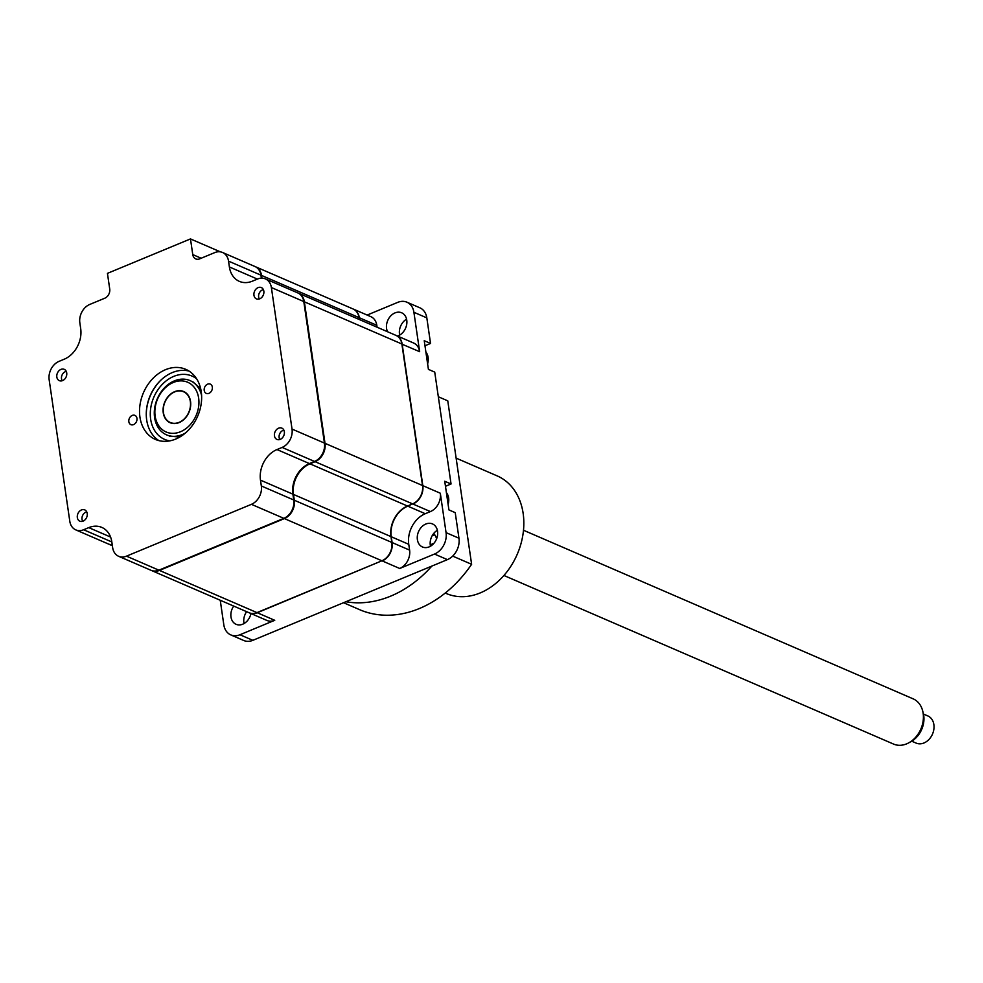 <?xml version="1.0" encoding="UTF-8"?>
<svg xmlns="http://www.w3.org/2000/svg" width="983" height="983" viewBox="0 0 983 983"><rect width="100%" height="100%" fill="white"/><g stroke="black" fill="none" stroke-linecap="round" stroke-linejoin="round"><path stroke-width="1.47" d="M284.345 431.734A6.156 4.768 -66.6 0 0 281.851 428.121A6.156 4.768 -66.6 0 0 276.518 429.62A6.156 4.768 -66.6 0 0 274.454 435.825A6.156 4.768 -66.6 0 0 276.96 439.438A6.156 4.768 -66.6 0 0 282.281 437.939A6.156 4.768 -66.6 0 0 284.345 431.734M87.217 513.482A6.156 4.768 -66.6 0 0 84.722 509.882A6.156 4.768 -66.6 0 0 79.402 511.381A6.156 4.768 -66.6 0 0 77.338 517.586A6.156 4.768 -66.6 0 0 79.832 521.187A6.156 4.768 -66.6 0 0 85.165 519.7A6.156 4.768 -66.6 0 0 87.217 513.482M66.721 372.95A6.156 4.768 -66.6 0 0 64.227 369.338A6.156 4.768 -66.6 0 0 58.894 370.837A6.156 4.768 -66.6 0 0 56.83 377.042A6.156 4.768 -66.6 0 0 59.336 380.654A6.156 4.768 -66.6 0 0 64.657 379.155A6.156 4.768 -66.6 0 0 66.721 372.95M136.956 418.34A5.05 3.907 -66.6 0 0 134.917 415.379A5.05 3.907 -66.6 0 0 130.542 416.608A5.05 3.907 -66.6 0 0 128.847 421.695A5.05 3.907 -66.6 0 0 130.899 424.656A5.05 3.907 -66.6 0 0 135.261 423.427A5.05 3.907 -66.6 0 0 136.956 418.34M201.232 391.676A38.19 29.539 -66.6 0 0 185.762 369.338A38.19 29.539 -66.6 0 0 152.746 378.615A38.19 29.539 -66.6 0 0 139.942 417.099A38.19 29.539 -66.6 0 0 155.425 439.438A38.19 29.539 -66.6 0 0 188.441 430.149A38.19 29.539 -66.6 0 0 201.232 391.676M189.006 371.058A38.19 29.539 -66.6 0 0 157.931 383.235A38.19 29.539 -66.6 0 0 146.688 420.011A38.19 29.539 -66.6 0 0 158.914 440.63M212.328 387.081A5.05 3.907 -66.6 0 0 210.276 384.12A5.05 3.907 -66.6 0 0 205.914 385.348A5.05 3.907 -66.6 0 0 204.218 390.435A5.05 3.907 -66.6 0 0 206.27 393.397A5.05 3.907 -66.6 0 0 210.632 392.168A5.05 3.907 -66.6 0 0 212.328 387.081M263.837 291.189A6.156 4.768 -66.6 0 0 261.343 287.577A6.156 4.768 -66.6 0 0 256.022 289.076A6.156 4.768 -66.6 0 0 253.958 295.281A6.156 4.768 -66.6 0 0 256.452 298.893A6.156 4.768 -66.6 0 0 261.773 297.394A6.156 4.768 -66.6 0 0 263.837 291.189M75.789 529.886A14.782 11.427 -66.6 0 0 83.616 529.751L88.765 527.625A24.636 19.058 113.4 0 1 101.814 527.404A24.636 19.058 113.4 0 1 111.804 541.817L112.652 547.642A14.782 11.427 -66.6 0 0 118.636 556.292A14.782 11.427 -66.6 0 0 126.475 556.157L251.427 504.328A14.782 11.427 -66.6 0 0 261.331 485.971L260.483 480.146A24.636 19.058 113.4 0 1 276.985 449.55L282.121 447.425A14.782 11.427 -66.6 0 0 292.025 429.067L271.382 287.54A14.782 11.427 -66.6 0 0 265.385 278.889A14.782 11.427 -66.6 0 0 257.558 279.025L252.422 281.15A24.636 19.058 113.4 0 1 239.361 281.371A24.636 19.058 113.4 0 1 229.383 266.958L228.535 261.134A14.782 11.427 -66.6 0 0 222.539 252.484A14.782 11.427 -66.6 0 0 214.712 252.619L199.684 258.848A7.397 5.714 113.4 0 1 195.764 258.922A7.397 5.714 113.4 0 1 192.766 254.597L190.481 238.918L107.442 273.36L109.727 289.039A7.397 5.714 113.4 0 1 104.776 298.218L89.748 304.447A14.782 11.427 -66.6 0 0 79.844 322.805L80.692 328.629A24.636 19.058 113.4 0 1 64.19 359.225L59.054 361.351A14.782 11.427 -66.6 0 0 49.15 379.708L69.793 521.236A14.782 11.427 -66.6 0 0 75.789 529.886L108.191 543.906A14.782 11.427 -66.6 0 0 112.209 544.643M118.636 556.292L151.05 570.312A14.782 11.427 -66.6 0 0 158.877 570.177L283.841 518.348A14.782 11.427 -66.6 0 0 293.745 499.991L292.885 494.166A24.636 19.058 113.4 0 1 309.399 463.571L314.535 461.445A14.782 11.427 -66.6 0 0 324.439 443.087L303.796 301.56A14.782 11.427 -66.6 0 0 297.8 292.909L265.385 278.889M190.481 238.918L220.401 251.869M261.38 278.152L260.937 275.166A14.782 11.427 -66.6 0 0 254.953 266.516L222.539 252.484M425.799 524.037A12.57 9.719 -66.6 0 0 417.406 535.624A12.57 9.719 -66.6 0 0 422.481 546.99A12.57 9.719 -66.6 0 0 429.141 546.88A12.57 9.719 -66.6 0 0 437.533 535.28A12.57 9.719 -66.6 0 0 432.459 523.914A12.57 9.719 -66.6 0 0 425.799 524.037M430.48 546.204A12.57 9.719 113.4 0 1 437.374 530.279M233.721 606.081A12.57 9.719 -66.6 0 0 236.067 624.303A12.57 9.719 -66.6 0 0 242.727 624.193A12.57 9.719 -66.6 0 0 250.96 613.539M244.067 623.517A12.57 9.719 113.4 0 1 246.622 611.672M397.501 336.051A12.57 9.719 -66.6 0 0 398.336 335.744A12.57 9.719 -66.6 0 0 406.741 324.157A12.57 9.719 -66.6 0 0 401.666 312.791A12.57 9.719 -66.6 0 0 395.006 312.901A12.57 9.719 -66.6 0 0 387.548 331.75M399.676 335.08A12.57 9.719 113.4 0 1 406.569 319.156M424.975 345.758L430.542 343.436L424.238 340.708L428.416 369.375L434.732 372.102L451.05 483.98L445.471 486.29M382.092 560.715L257.251 612.741L274.748 620.31L239.95 634.748A17.252 13.344 113.4 0 1 230.808 634.907L243.723 640.486A17.252 13.344 -66.6 0 0 252.852 640.326L447.412 559.634A17.252 13.344 -66.6 0 0 458.963 538.217L455.227 512.647L448.924 509.919L444.734 481.252L451.05 483.98M249.277 612.814A14.782 11.427 113.4 0 0 249.424 612.876A14.782 11.427 113.4 0 0 257.251 612.741L257.128 612.544M392.106 542.555A14.782 11.427 113.4 0 1 382.215 560.912L399.7 568.481A14.782 11.427 113.4 0 0 409.604 550.124L408.756 544.312L391.259 536.743L392.106 542.555L409.604 550.124M396.026 335.412A14.782 11.427 113.4 0 1 396.174 335.473A14.782 11.427 113.4 0 1 402.17 344.124L422.813 485.651L440.31 493.22A14.782 11.427 113.4 0 1 430.407 511.578L425.258 513.716A24.636 19.058 -66.6 0 0 408.756 544.312M412.786 503.812L407.773 506.147A24.636 19.058 -66.6 0 0 391.259 536.743M367.138 315.064L397.783 302.346A17.252 13.344 113.4 0 1 406.925 302.199A17.252 13.344 113.4 0 1 413.904 312.287L419.655 351.693L401.9 344.136M353.18 309.018A14.782 11.427 113.4 0 1 353.327 309.08L370.812 316.649A14.782 11.427 113.4 0 1 376.808 325.299L377.091 327.216M396.174 335.473L413.671 343.042A14.782 11.427 113.4 0 1 419.655 351.693M230.808 634.907A17.252 13.344 113.4 0 1 223.817 624.807L220.241 600.244M274.748 620.31A14.782 11.427 113.4 0 1 266.921 620.445L249.424 612.876M359.041 317.742L359.594 319.647M353.327 309.08A14.782 11.427 113.4 0 1 359.311 317.73L376.808 325.299M422.543 485.663L422.813 485.651A14.782 11.427 113.4 0 1 412.909 504.009L430.407 511.578M440.31 493.22L446.061 532.639A17.252 13.344 113.4 0 1 434.498 554.056L399.7 568.481M430.542 343.436L426.819 317.865A17.252 13.344 -66.6 0 0 419.827 307.777L406.925 302.199M161.409 379.647A39.431 30.485 -66.6 0 0 146.27 414.629M425.897 352.061A13.307 10.285 113.4 0 1 428.121 357.407A13.307 10.285 113.4 0 1 427.617 363.894M108.486 544.029A14.782 11.427 -66.6 0 0 108.769 544.164A14.782 11.427 -66.6 0 0 112.246 544.901M151.333 570.423A14.782 11.427 -66.6 0 0 151.628 570.558L249.129 612.753A14.782 11.427 -66.6 0 0 256.968 612.618L381.92 560.789A14.782 11.427 -66.6 0 0 391.824 542.432L390.976 536.607A24.636 19.058 113.4 0 1 407.478 506.024L412.627 503.886A14.782 11.427 -66.6 0 0 422.518 485.528L401.875 344.001A14.782 11.427 -66.6 0 0 395.891 335.35L298.377 293.155A14.782 11.427 -66.6 0 0 298.082 293.045M151.628 570.558A14.782 11.427 -66.6 0 0 159.455 570.423L284.406 518.594A14.782 11.427 -66.6 0 0 294.31 500.236L293.462 494.424A24.636 19.058 113.4 0 1 309.964 463.829L315.113 461.691A14.782 11.427 -66.6 0 0 325.017 443.333L304.361 301.806A14.782 11.427 -66.6 0 0 298.377 293.155M359.311 319.524L359.028 317.607A14.782 11.427 -66.6 0 0 353.032 308.957L255.519 266.762A14.782 11.427 -66.6 0 0 255.236 266.639M261.908 278.152L261.515 275.412A14.782 11.427 -66.6 0 0 255.519 266.762M446.393 492.606A13.307 10.285 113.4 0 1 448.629 497.951A13.307 10.285 113.4 0 1 448.125 504.439M163.252 412.774A17.006 13.148 113.4 0 1 168.953 395.645A17.006 13.148 113.4 0 1 183.649 391.517A17.006 13.148 113.4 0 1 190.542 401.457A17.006 13.148 113.4 0 1 184.841 418.586A17.006 13.148 113.4 0 1 170.145 422.727A17.006 13.148 113.4 0 1 163.252 412.774M155.154 416.141A27.106 20.962 -66.6 0 0 180.491 431.746A27.106 20.962 -66.6 0 0 198.652 398.103A27.106 20.962 -66.6 0 0 173.303 382.485A27.106 20.962 -66.6 0 0 155.154 416.141M185.332 433.085A29.576 22.867 113.4 0 1 166.594 434.879A29.576 22.867 113.4 0 1 154.601 417.578A29.576 22.867 113.4 0 1 164.517 387.794A29.576 22.867 113.4 0 1 190.075 380.605A29.576 22.867 113.4 0 1 201.601 395.485M263.395 289.653A5.689 4.399 -66.6 0 0 258.64 296.989A5.689 4.399 -66.6 0 0 259.365 298.967M86.774 511.946A5.689 4.399 -66.6 0 0 82.019 519.294A5.689 4.399 -66.6 0 0 82.744 521.273M283.89 430.185A5.689 4.399 -66.6 0 0 279.135 437.533A5.689 4.399 -66.6 0 0 279.86 439.512M66.266 371.402A5.689 4.399 -66.6 0 0 61.511 378.75A5.689 4.399 -66.6 0 0 62.236 380.728M436.612 538.782A19.709 15.249 -66.6 0 0 433.736 533.437M434.83 534.912A19.709 15.249 -66.6 0 0 432.213 535.649M433.896 543.329A11.083 8.577 -66.6 0 0 430.296 545.233M445.25 593.044L446.282 593.499A64.067 49.543 -66.6 0 0 501.674 577.918A64.067 49.543 -66.6 0 0 523.14 513.372A64.067 49.543 -66.6 0 0 497.177 475.895L456.124 458.127M438.32 396.751L447.769 400.843L471.619 564.291L452.684 556.108M343.546 602.714L360.896 610.222A113.352 87.647 -66.6 0 0 471.619 564.291M345.918 601.731A113.352 87.647 -66.6 0 0 431.869 566.085M911.732 741.194L916.144 743.099A14.782 11.427 -66.6 0 0 923.934 742.988A14.782 11.427 -66.6 0 0 933.85 729.349A14.782 11.427 -66.6 0 0 927.878 715.956L923.467 714.051M922.632 710.734L923.27 713.216A21.798 16.858 113.4 0 1 910.983 741.624L908.734 742.853A24.636 19.058 -66.6 0 0 922.632 710.734A24.636 19.058 -66.6 0 0 913.158 698.852L523.484 530.242M503.91 575.473L893.584 744.082A24.636 19.058 -66.6 0 0 906.559 743.885A24.636 19.058 -66.6 0 0 908.734 742.853M174.728 391.873A16.76 12.963 -66.6 0 0 163.448 412.639A16.76 12.963 -66.6 0 0 179.078 422.371A16.76 12.963 -66.6 0 0 190.346 401.592A16.76 12.963 -66.6 0 0 174.728 391.873M192.766 254.597L201.171 258.234M261.331 485.971L293.745 499.991M260.483 480.146L292.885 494.166M276.985 449.55L309.399 463.571M282.121 447.425L314.535 461.445M292.025 429.067L324.439 443.087M271.382 287.54L303.796 301.56M229.383 266.958L257.399 279.086M228.535 261.134L260.937 275.166M83.616 529.751L111.816 541.952M88.765 527.625L110.588 537.062M126.475 556.157L158.877 570.177M251.427 504.328L283.841 518.348M425.258 513.716L407.773 506.147M434.498 554.056L447.412 559.634M446.061 532.639L458.963 538.217M239.95 634.748L252.852 640.326M413.904 312.287L426.819 317.865M169.776 440.876A34.503 26.676 113.4 0 1 150.657 419.213A34.503 26.676 113.4 0 1 164.579 382.19A34.503 26.676 113.4 0 1 196.625 378.811M159.455 570.423L256.968 612.618M284.406 518.594L381.92 560.789M261.515 275.412L359.028 317.607M304.361 301.806L401.875 344.001M325.017 443.333L422.518 485.528M315.113 461.691L412.627 503.886M309.964 463.829L407.478 506.024M293.462 494.424L390.976 536.607M294.31 500.236L391.824 542.432M179.766 437.042L169.457 436.12M200.679 388.727L192.938 381.846M108.769 544.164L112.369 545.712"/></g></svg>
